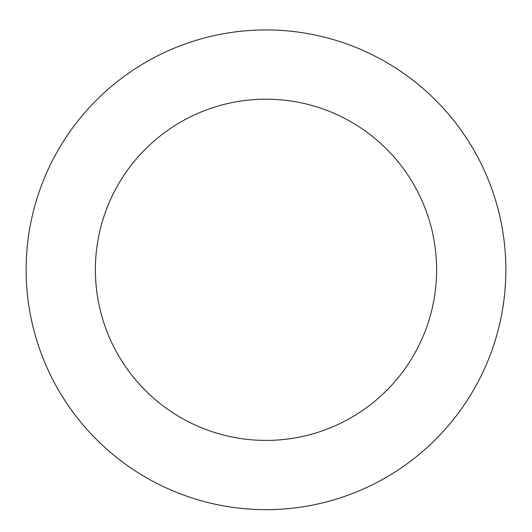 <?xml version="1.0" encoding="UTF-8"?>
<svg xmlns="http://www.w3.org/2000/svg" width="532" height="532" viewBox="0 0 532 532"><rect width="100%" height="100%" fill="white"/><g stroke="black" fill="none" stroke-linecap="round" stroke-linejoin="round"><path stroke-width="0.8" d="M354.059 46.69A239.859 239.859 0 0 0 28.755 305.095A239.859 239.859 0 0 0 415.193 457.613A239.859 239.859 0 0 0 354.059 46.69M328.636 111.095A170.619 170.619 0 0 0 97.243 294.908A170.619 170.619 0 0 0 372.121 403.396A170.619 170.619 0 0 0 328.636 111.095"/></g></svg>
